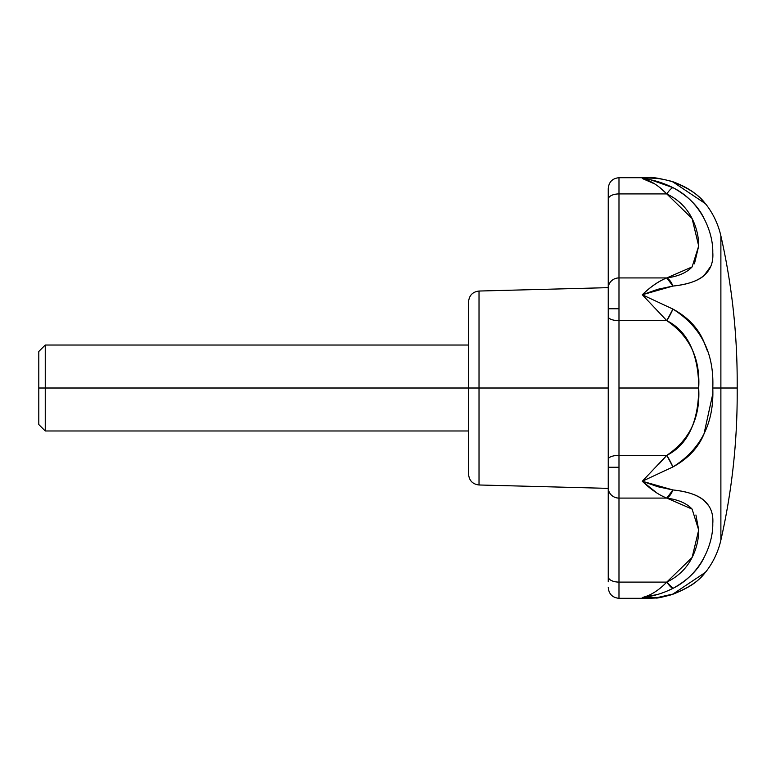 <?xml version="1.0" encoding="UTF-8"?>
<svg xmlns="http://www.w3.org/2000/svg" width="776" height="776" viewBox="0 0 776 776"><rect width="100%" height="100%" fill="white"/><g stroke="black" fill="none" stroke-linecap="round" stroke-linejoin="round"><path stroke-width="1.16" d="M479.025 388.01L479.025 484.981L479.025 388.01L468.568 388.01L468.568 474.243L468.568 388.01L479.025 388.01L479.025 484.981L479.025 291.039L479.025 388.01L608.238 388.01L479.025 388.01L479.025 291.039L479.025 388.01M712.64 394.557L703.977 434.007C698.332 447.742 687.982 458.723 672.918 466.948L642.295 481.246L666.788 455.366L618.986 455.366A10.748 3.967 180 0 0 608.238 459.334L608.238 467.259L618.986 467.259L618.986 388.01L698.691 388.01C698.691 402.938 696.499 415.868 692.114 426.781C686.702 440.108 678.263 449.634 666.788 455.366L618.986 455.366L618.986 498.095L666.788 498.095C678.243 499.637 686.682 503.314 692.114 509.114M608.238 254.392L608.238 308.761L618.986 308.761L618.986 277.924A10.748 10.282 180 0 0 608.238 288.206L608.238 521.627M657.243 493.284L642.295 481.246L657.786 486.727L672.918 489.957C687.458 491.538 697.818 495.01 703.977 500.365L708.372 505.418M703.987 557.692C698.128 569.933 687.778 580.167 672.918 588.392L666.856 591.167M657.786 594.406L642.295 597.501L657.786 597.462L672.918 594.067C687.672 588.305 698.022 581.651 703.977 574.104L706.102 571.534C713.309 562.125 718.236 551.649 720.885 540.106C731.749 492.081 737.181 443.455 737.2 394.218L737.2 381.802C737.181 332.565 731.749 283.929 720.885 235.904C718.236 224.361 713.309 213.895 706.102 204.486L703.987 201.925C698.041 194.378 687.682 187.714 672.918 181.943C662.927 178.567 652.723 177.423 642.295 178.509L643.983 178.16M720.885 388.01L720.885 540.106L720.885 388.01L712.785 388.01L720.885 388.01L720.885 540.106L720.885 388.01L737.171 388.01L720.885 388.01L720.885 235.904L720.885 388.01M710.195 267.119L703.987 275.645C697.828 280.999 687.468 284.472 672.918 286.063L657.786 289.293L642.295 294.773L672.918 309.071C688.002 317.306 698.351 328.296 703.987 342.051L707.47 351.091M650.783 179.838L672.918 187.627C687.769 195.843 698.119 206.076 703.977 218.299M692.114 266.915C686.673 272.706 678.234 276.382 666.788 277.924L618.986 277.924L618.986 320.643L666.788 320.643L642.295 294.773C650.754 286.654 658.921 281.038 666.788 277.924L618.986 277.924L618.986 177.704L618.986 193.922L666.788 193.922L660.522 188.131M654.779 183.941L642.295 178.509C650.511 180.459 658.678 185.6 666.788 193.922C678.243 199.481 686.682 207.696 692.114 218.58C696.499 227.368 698.691 236.505 698.691 245.992L694.433 263.821M695.917 514.973L698.691 530.027C698.691 539.524 696.499 548.661 692.114 557.459C686.673 568.333 678.234 576.539 666.788 582.097L618.986 582.097L618.986 598.306L618.986 498.095L666.788 498.095L672.918 489.957L642.295 481.246C650.598 489.326 658.766 494.942 666.788 498.095L692.114 509.114L698.691 530.027L692.114 557.459L666.788 582.097L618.986 582.097L618.986 467.259L608.238 467.259L608.238 487.813A10.748 10.282 0 0 0 618.986 498.095A10.748 10.282 180 0 1 608.238 487.813L608.238 576.752A10.748 5.335 0 0 0 618.986 582.097A10.748 5.335 180 0 1 608.238 576.752L608.238 581.796M648.028 598.267L642.295 597.501L649.163 598.306L656.001 597.995C656.525 598.412 661.841 597.287 671.948 594.62L672.918 594.067C662.879 597.452 652.674 598.597 642.295 597.501C652.674 596.434 662.879 593.398 672.918 588.392C701.902 573.93 713.231 542.812 712.785 523.48C714.201 503.886 700.912 492.712 672.918 489.957A16.112 7.867 99.8 0 1 666.788 498.095M608.238 188.985L608.238 288.206A10.748 10.282 0 0 1 618.986 277.924L618.986 193.922L666.788 193.922L692.114 218.58L698.691 245.992L692.114 266.915L666.788 277.924A16.112 7.867 80.2 0 1 672.918 286.063C700.922 283.318 714.211 272.104 712.785 252.442C713.26 233.246 701.853 202.002 672.918 187.627C662.772 182.602 652.567 179.557 642.295 178.509C652.567 177.394 662.772 178.538 672.918 181.943L705.481 203.7M666.788 320.643C678.273 326.386 686.712 335.911 692.114 349.248C696.499 360.161 698.691 373.081 698.691 388.01L618.986 388.01L618.986 320.643L666.788 320.643L672.918 309.071L642.295 294.773L666.788 320.643C689.796 336.25 700.437 358.706 698.691 388.01C700.427 417.323 689.796 439.779 666.788 455.366A16.112 3.036 61.1 0 1 672.918 466.948C700.903 449.372 714.192 423.056 712.785 388.01C714.221 353.002 700.932 326.696 672.918 309.071A16.112 3.036 118.9 0 1 666.788 320.643M608.238 196.658L608.238 201.935M608.238 488.366L608.238 531.958L608.238 488.366L479.025 484.981C472.662 484.205 469.179 480.625 468.568 474.243L468.568 301.777L468.568 388.01L45.25 388.01L45.25 430.981L45.25 388.01L38.8 388.01L38.8 424.54L38.8 351.48L38.8 388.01L45.25 388.01L45.25 345.029L45.25 388.01L468.568 388.01L468.568 301.777C469.179 295.394 472.662 291.815 479.025 291.039L608.238 287.654L608.238 244.062M608.238 461.313L608.238 459.334A10.748 3.967 0 0 1 618.986 455.366L618.986 308.761L608.238 308.761L608.238 316.686A10.748 3.967 0 0 0 618.986 320.643A10.748 3.967 180 0 1 608.238 316.686L608.238 459.334M707.382 569.817L705.51 572.29L672.918 594.067A16.112 6.771 71.4 0 1 671.909 594.649A16.112 6.771 71.4 0 1 671.715 594.697M666.788 582.097A16.112 4.084 62.8 0 0 672.918 588.392L666.788 582.097C658.766 590.381 650.598 595.522 642.295 597.501M642.295 481.246L672.918 466.948L666.788 455.366L658.543 464.485M672.908 187.627L672.918 187.627A16.112 4.084 117.2 0 0 666.788 193.922M672.918 286.063L666.788 277.924C658.766 281.067 650.598 286.683 642.295 294.773L672.918 286.063M671.715 181.312A16.112 6.771 108.6 0 1 671.909 181.371A16.112 6.771 108.6 0 1 672.918 181.943L671.958 181.4C658.562 178.102 650.909 176.86 648.978 177.685L642.295 178.509M618.986 193.922A10.748 5.335 180 0 0 608.238 199.267A10.748 5.335 0 0 1 618.986 193.922M608.238 192.225L608.238 199.267M608.238 188.452C608.888 181.933 612.468 178.354 618.986 177.704L648.222 177.704M608.238 587.568C608.888 594.086 612.477 597.665 618.986 598.315L649.25 598.315M706.276 571.311C700.33 577.664 697.023 584.745 671.919 594.639M671.919 181.38C688.894 187.462 696.693 194.601 700.447 198.21L706.257 204.689M468.568 430.981L45.25 430.981L38.8 424.54M38.8 351.48L45.25 345.029L468.568 345.029"/></g></svg>
